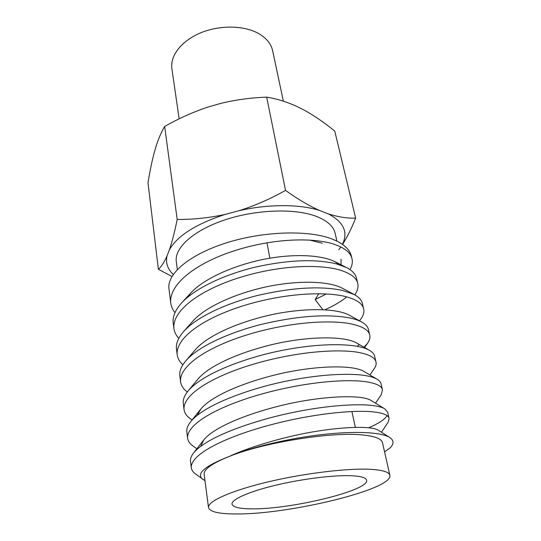 <?xml version="1.0" encoding="UTF-8"?>
<svg xmlns="http://www.w3.org/2000/svg" width="541" height="541" viewBox="0 0 541 541"><rect width="100%" height="100%" fill="white"/><g stroke="black" fill="none" stroke-linecap="round" stroke-linejoin="round"><path stroke-width="0.81" d="M283.356 101.16L272.664 50.78C271.156 43.902 266.551 38.201 258.862 33.677C244.383 25.339 219.991 24.839 200.718 32.825C181.411 40.785 169.942 55.831 171.903 68.727L179.145 118.858M336.915 241.103L335.156 233.34C333.547 226.334 327.298 220.681 316.411 216.393C295.088 208.17 256.312 209.394 224.853 219.896C193.333 230.371 174.276 247.961 176.298 261.634L177.326 269.526M322.24 243.22L309.628 240.069M389.858 475.275L382.487 442.687C381.628 438.94 375.44 436.411 363.931 435.099C334.169 431.272 264.353 442.2 229.391 456.388C212.031 463.367 203.626 469.385 204.16 474.45L208.501 507.58C209.786 511.84 218.977 513.964 236.086 513.95C288.698 514.565 393.375 489.409 389.858 475.275C389.135 472.117 382.974 470.156 371.376 469.378C348.641 467.945 304.421 473.186 267.531 482.017C230.567 490.843 207.399 501.466 208.501 507.58M251.612 508.838C290.497 509.575 369.733 490.457 366.588 480.178C366.02 477.744 361.172 476.269 352.029 475.755C334.723 474.856 302.331 478.812 275.416 485.284C248.447 491.749 231.203 499.58 232.028 504.151C232.9 507.201 239.426 508.756 251.612 508.838M204.978 480.672L195.342 473.855C192.988 472.137 191.642 470.109 191.298 467.769L190.506 461.426C190.175 458.89 191.183 456.09 193.536 453.033C202.99 441.388 230.392 428.79 268.931 418.132C307.511 407.826 344.759 403.681 367.86 405.04C376.063 405.655 381.703 406.927 384.786 408.861L387.681 412.303L389.107 418.443L388.215 422.088L381.473 432.245M191.298 467.769C190.263 456.712 214.743 441.774 255.372 429.209C297.773 416.171 343.434 410.119 369.307 411.532C381.899 412.479 388.492 414.785 389.107 418.443M352.002 258.841L351.413 256.292C349.696 248.934 342.805 243.01 330.754 238.527C306.713 229.756 261.959 231.386 225.462 243.152C188.883 254.879 166.844 274.145 168.968 288.793L170.733 302.94C169.002 286.324 190.533 266.693 227.051 253.262C265.205 239.494 307.024 236.633 331.863 243.511C343.995 247.291 350.71 252.404 352.002 258.841C352.786 262.236 352.117 265.827 349.993 269.614M175 312.624C172.647 309.75 171.226 306.517 170.733 302.94M178.8 338.335C176.068 335.454 174.439 332.154 173.911 328.441L173.228 322.97C172.444 316.688 175.264 309.979 181.695 302.845C194.32 289.205 220.856 275.842 253.668 267.497C287.21 259.903 314.788 258.693 336.401 263.852L346.436 267.504C352.306 270.601 355.667 274.186 356.512 278.25L357.743 283.545C358.561 287.082 357.567 290.842 354.774 294.831M173.911 328.441C172.281 312.603 194.253 293.621 231.406 280.292C270.202 266.612 312.624 263.298 337.638 269.404C349.844 272.786 356.553 277.499 357.743 283.545M182.872 364.776C179.646 361.909 177.752 358.548 177.191 354.686L176.488 349.06C175.798 343.643 178.178 337.807 183.615 331.545C195.768 318.013 222.432 304.651 256.434 295.724C291.362 287.555 319.988 285.77 342.304 290.368L354.098 294.46C358.906 297.104 361.672 300.12 362.389 303.515L363.653 308.965C364.37 312.056 363.457 315.362 360.921 318.886L359.508 320.82M177.191 354.686C175.663 339.687 198.094 321.395 235.89 308.187C275.362 294.602 318.392 290.808 343.582 296.089C355.87 299.051 362.565 303.339 363.653 308.965M187.294 391.961C183.413 389.135 181.167 385.719 180.559 381.703L179.835 375.907C179.247 371.302 181.221 366.298 185.766 360.894C197.364 347.606 224.177 334.311 259.342 324.857C295.677 316.14 325.364 313.753 348.397 317.702C354.024 318.784 358.473 320.238 361.753 322.051C365.615 324.248 367.839 326.737 368.435 329.516L369.74 335.129C370.321 337.658 369.598 340.37 367.555 343.271L364.012 347.214M180.559 381.703C179.145 367.596 202.057 350.047 240.529 336.975C280.691 323.504 324.35 319.197 349.716 323.606C362.078 326.108 368.752 329.949 369.74 335.129M192.136 419.985L190.297 418.68C186.665 416.171 184.582 413.121 184.035 409.53L183.284 403.566C182.784 399.704 184.4 395.485 188.133 390.913C199.102 378.01 226.091 364.864 262.399 354.937C298.409 345.516 332.668 342.866 354.68 345.895C361.172 346.909 366.081 348.377 369.408 350.298C372.431 352.076 374.183 354.078 374.656 356.296L376.002 362.071C376.468 364.079 375.907 366.243 374.311 368.563L369.875 374.96M184.035 409.53C182.736 396.37 206.148 379.633 245.31 366.71C286.196 353.368 330.504 348.512 356.039 351.988C368.482 354.01 375.136 357.371 376.002 362.071M196.863 448.787L192.691 445.757C189.742 443.661 188.052 441.138 187.612 438.203L186.841 432.056C186.429 428.885 187.727 425.409 190.723 421.615C200.982 409.253 228.16 396.337 265.59 386.01C302.886 376.13 338.605 372.756 361.165 374.994C368.509 375.853 373.817 377.26 377.084 379.227C379.369 380.614 380.695 382.162 381.074 383.88L382.453 389.831L381.195 394.815L375.522 403.187M187.612 438.203C186.442 426.065 210.375 410.193 250.26 397.439C291.89 384.238 336.86 378.808 362.565 381.283C375.082 382.785 381.709 385.632 382.453 389.831M346.781 296.867C340.945 301.608 333.655 305.915 324.898 309.783M359.109 344.867L357.114 346.301M387.058 415.657C384.759 419.471 378.653 423.495 368.732 427.742M384.57 451.897L390.271 447.711C394.071 443.688 393.895 440.273 389.736 437.473C381.675 432.279 356.086 430.785 322.713 434.497C289.293 438.23 251.619 447.164 229.391 456.388C250.185 446.548 287.981 435.633 318.04 431.049C347.707 426.376 372.648 426.22 378.315 430.257L389.743 437.466M342.419 244.329C348.397 232.143 343.663 221.979 328.204 213.83C338.314 217.022 347.471 218.456 355.667 218.118L334.757 131.084C324.985 123.091 315.072 116.254 305.009 110.567L296.427 106.225C286.412 101.728 276.498 98.699 266.693 97.157C251.065 97.684 235.666 99.781 220.491 103.459L207.636 107.165C192.731 112.19 178.408 118.621 164.667 126.466L177.191 219.45C192.954 219.592 208.948 217.908 225.171 214.412C196.045 223.927 177.455 235.714 169.407 249.773L167.013 255.988C165.56 263.041 167.642 269.195 173.269 274.456M238.946 210.74C255.041 205.627 270.574 198.845 285.533 190.385C297.374 198.926 308.64 205.594 319.325 210.395C299.396 204.052 268.059 203.984 238.946 210.74L225.171 214.412M266.693 97.157L285.533 190.385M328.204 213.83L319.325 210.395M355.667 218.118C351.569 228.255 347.268 236.931 342.764 244.147M338.842 249.658L340.884 246.946M171.977 276.478L158.385 269.29C161.272 266.814 164.146 262.378 167.013 255.988M164.667 126.466C161.529 131.659 158.689 138.192 156.146 146.05L154.063 153.218C151.737 162.185 149.722 172.052 148.004 182.824L158.385 269.29M169.407 249.773C172.166 241.644 174.763 231.534 177.191 219.45M202.821 479.4C195.761 473.747 204.613 466.078 229.391 456.388M341.087 264.799L340.992 259.153M318.764 293.729L315.16 299.586L322.889 309.689M200.758 446.257L203.747 439.975C213.56 427.424 247.48 413.114 288.272 403.85C326.656 395.485 361.949 394.734 370.95 400.387L384.786 408.861M197.357 415.218L200.738 409.172C211.254 396.113 243.849 381.858 282.706 373.121C319.298 365.229 353.307 365.114 363.626 371.254L377.084 379.227M188.133 390.913L197.945 379.092C209.049 365.709 240.36 351.596 277.323 343.373C312.191 335.941 344.854 336.313 356.35 342.832L369.408 350.298M185.766 360.894L195.348 349.716C206.939 336.171 237.012 322.287 272.116 314.571C305.307 307.579 336.57 308.323 349.107 315.085L361.753 322.051M183.615 331.545L192.968 321.009C204.938 307.471 233.813 293.878 267.078 286.662C298.646 280.103 328.461 281.104 341.878 288.001L354.098 294.46M186.922 297.827L190.79 292.958C203.037 279.575 230.764 266.328 262.202 259.612C292.174 253.465 320.515 254.635 334.669 261.553L339.552 264.752M326.324 293.939L315.16 299.586M266.977 242.726L269.837 258.172M351.921 411.525L355.302 427.336M367.555 343.271L364.539 347.511M203.747 439.975L193.536 453.033M200.738 409.172L190.723 421.615M190.79 292.958L181.695 302.845M334.669 261.553L346.436 267.504"/></g></svg>
